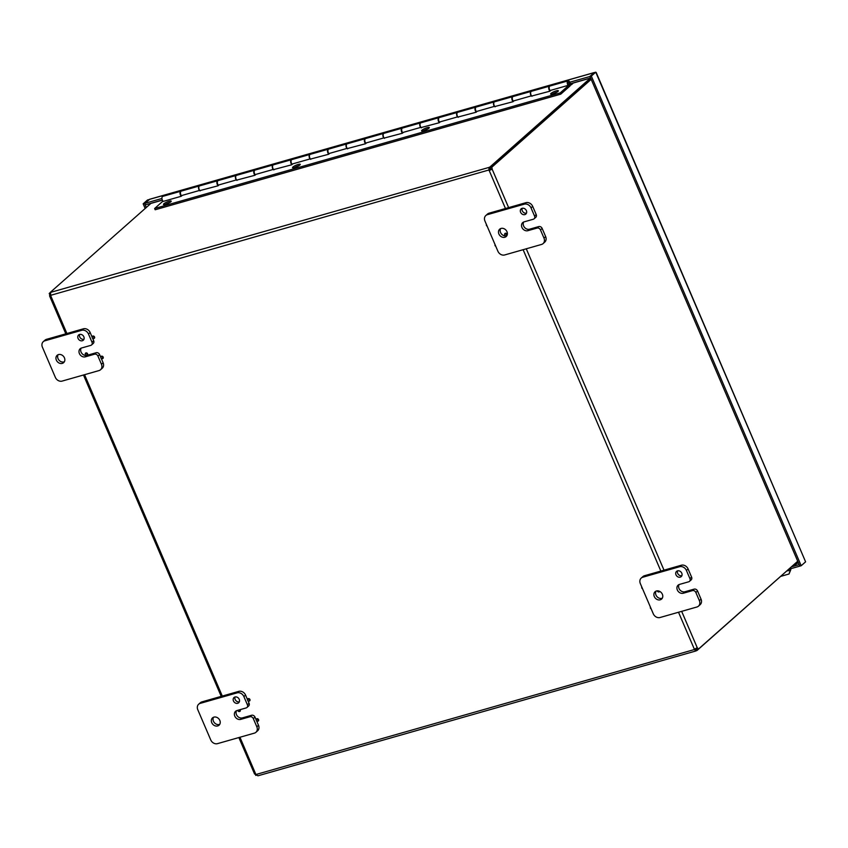 <?xml version="1.0" encoding="UTF-8"?>
<svg xmlns="http://www.w3.org/2000/svg" width="848" height="848" viewBox="0 0 848 848"><rect width="100%" height="100%" fill="white"/><g stroke="black" fill="none" stroke-linecap="round" stroke-linejoin="round"><path stroke-width="1.27" d="M495.751 246.238A0.996 0.827 48.5 0 1 495.105 244.733M504.677 234.483A1.346 1.113 48.5 0 1 507.072 234.461A1.346 1.113 48.5 0 1 505.843 235.808M505.164 233.995A0.996 0.827 48.5 0 1 506.415 234.801A0.996 0.827 48.5 0 1 505.673 235.818A0.996 0.827 48.5 0 1 505.164 233.995M487.112 226.098A0.996 0.827 48.5 0 1 486.466 224.593M651.137 608.79A0.996 0.827 48.5 0 1 650.49 607.285M659.68 591.385A1.346 1.113 48.5 0 1 658.493 591.957M659.097 591.12A0.996 0.827 48.5 0 1 657.295 590.844M642.508 588.65A0.996 0.827 48.5 0 1 641.862 587.145M247.605 699.706A1.346 1.113 48.5 0 1 249.99 699.685A1.346 1.113 48.5 0 1 248.771 701.031M248.093 699.218A0.996 0.827 48.5 0 1 249.344 700.024A0.996 0.827 48.5 0 1 248.602 701.042A0.996 0.827 48.5 0 1 248.093 699.218M240.069 709.659A1.346 1.113 48.5 0 1 239.094 711.493M239.263 709.893A0.996 0.827 48.5 0 1 238.913 711.504A0.996 0.827 48.5 0 1 237.896 710.285L237.896 710.348M256.244 719.857A1.346 1.113 48.5 0 1 258.629 719.825A1.346 1.113 48.5 0 1 257.41 721.171M256.732 719.369A0.996 0.827 48.5 0 1 257.972 720.164A0.996 0.827 48.5 0 1 257.23 721.182A0.996 0.827 48.5 0 1 256.732 719.369M92.22 337.154A1.346 1.113 48.5 0 1 94.605 337.133A1.346 1.113 48.5 0 1 93.386 338.479M92.708 336.667A0.996 0.827 48.5 0 1 93.958 337.472A0.996 0.827 48.5 0 1 93.206 338.49A0.996 0.827 48.5 0 1 92.708 336.667M85.277 354.029A1.346 1.113 48.5 0 1 87.662 353.998A1.346 1.113 48.5 0 1 86.443 355.354M85.765 353.542A0.996 0.827 48.5 0 1 87.015 354.337A0.996 0.827 48.5 0 1 86.273 355.354A0.996 0.827 48.5 0 1 85.765 353.542M100.848 357.294A1.346 1.113 48.5 0 1 103.233 357.273A1.346 1.113 48.5 0 1 102.014 358.619M101.336 356.807A0.996 0.827 48.5 0 1 102.587 357.612A0.996 0.827 48.5 0 1 101.845 358.63A0.996 0.827 48.5 0 1 101.336 356.807M590.632 78.037L573.354 83.009M162.371 200.149L151.548 203.234M697.088 650.427L696.176 650.819L694.279 649.568L696.441 648.932L697.088 650.427L797.48 561.461M150.912 203.414L50.361 292.306L50.753 295.295A1.569 1.304 48.5 0 1 50.647 295.57L49.682 295.263A1.569 0.806 74.1 0 0 49.205 293.482L50.668 293.005M590.971 78.822L490.292 167.756L491.649 167.374A1.569 0.806 -105.9 0 1 492.137 169.144L489.211 170.565L490.769 169.536A1.569 0.806 74.1 0 0 490.292 167.756M797.724 561.238L698.201 649.282L696.833 649.674A1.569 0.806 74.1 0 0 696.007 648.296M50.414 292.412L49.205 293.482M590.674 78.949L590.229 78.196M590.335 78.164L489.9 167.024L490.536 168.519L489.603 169.791A1.569 1.304 -131.5 0 0 489.9 169.96M490.769 169.536L492.137 169.144L508.62 207.612M491.649 167.374L591.183 79.32M254.866 773.98L255.82 774.298A1.569 1.304 48.5 0 1 256.117 774.457L694.279 649.568A1.569 1.304 48.5 0 1 694.395 649.292L697.31 647.872A1.569 0.806 -105.9 0 1 698.201 649.282M697.035 647.904L696.314 648.158M256.732 775.114L255.757 775.401A1.569 0.806 74.1 0 0 255.174 774.213M49.682 295.263L50.647 295.57L49.682 295.263L50.732 294.956M254.57 774.012L238.871 737.559M50.7 293.09L50.361 292.306M505.472 208.513L489.211 170.565A1.569 1.304 48.5 0 1 488.914 170.406L488.989 167.416L489.9 167.024M50.827 292.306L488.989 167.416L489.625 168.911M50.753 295.295L489.603 169.791M695.01 648.837A1.569 1.304 -131.5 0 0 694.978 648.964L695.752 651.01L257.909 775.814L256.117 774.457M589.964 76.479L799.823 566.125L801.19 565.733L591.321 76.087L595.741 72.186L596.218 72.525L805.6 561.832L595.741 72.186L594.374 72.568L589.964 76.479L591.321 76.087M801.19 565.733L805.6 561.832M149.015 199.651L143.164 203.827L145.146 208.449M143.164 203.827L147.573 199.927L148.994 199.662M799.134 564.503L799.77 565.998M791.629 566.793L798.89 564.715M790.113 568.128L790.41 568.807L799.526 566.21M144.531 203.435L146.259 207.474M594.13 72.78L589.667 76.564L590.547 77.836M590.303 78.048L570.333 83.74M162.328 200.033L145.464 204.845L144.817 203.35L149.714 199.312M589.667 76.564L569.835 82.214M161.947 198.474L144.817 203.35M594.565 72.515L149.237 199.45M790.262 570.46L789.022 574.001L790.834 569.602L790.262 570.46L787.008 570.874M790.834 569.602L790.516 568.775M789.583 568.595A2.003 1.039 74.1 0 0 790.018 570.015L790.59 569.146M789.022 574.001L780.828 576.343M557.104 92.061A4.198 0.859 -23.2 0 0 552.408 94.075M551.03 93.418A4.198 0.859 156.8 0 1 555.217 91.213A4.198 0.859 156.8 0 1 558.344 90.778A4.198 0.859 156.8 0 1 557.942 91.446A4.198 0.859 156.8 0 1 553.755 93.651A4.198 0.859 156.8 0 1 550.628 94.086A4.198 0.859 156.8 0 1 551.03 93.418M428.06 128.843A4.198 0.859 -23.2 0 0 423.364 130.857M421.986 130.2A4.198 0.859 156.8 0 1 426.173 128.006A4.198 0.859 156.8 0 1 429.3 127.56A4.198 0.859 156.8 0 1 428.897 128.228A4.198 0.859 156.8 0 1 424.71 130.433A4.198 0.859 156.8 0 1 421.583 130.868A4.198 0.859 156.8 0 1 421.986 130.2M299.015 165.625A4.198 0.859 -23.2 0 0 294.309 167.639M292.942 166.982A4.198 0.859 156.8 0 1 297.129 164.788A4.198 0.859 156.8 0 1 300.256 164.342A4.198 0.859 156.8 0 1 299.853 165.01A4.198 0.859 156.8 0 1 295.666 167.215A4.198 0.859 156.8 0 1 292.539 167.65A4.198 0.859 156.8 0 1 292.942 166.982M169.971 202.407A4.198 0.859 -23.2 0 0 165.265 204.421M163.887 203.764A4.198 0.859 156.8 0 1 168.084 201.57A4.198 0.859 156.8 0 1 171.211 201.124A4.198 0.859 156.8 0 1 170.808 201.803A4.198 0.859 156.8 0 1 166.611 203.997A4.198 0.859 156.8 0 1 163.484 204.442A4.198 0.859 156.8 0 1 163.887 203.764M550.935 90.28L549.886 91.202L531.675 96.036M219.102 184.864L218.053 185.786L199.842 190.62M182.225 195.369L181.175 196.291L162.371 201.654L154.633 208.502L155.173 209.763L560.751 94.16L569.888 86.072A2.798 1.442 -105.9 0 0 570.1 82.839A2.798 1.442 -105.9 0 0 568.043 80.867A2.798 1.442 -105.9 0 0 567.227 82.638A2.798 1.442 -105.9 0 0 568.086 85.383L550.013 90.535A2.798 1.442 74.1 0 1 549.154 87.789A2.798 1.442 74.1 0 1 549.981 86.008L568.043 80.867M255.969 174.349L254.919 175.282L236.709 180.115M292.836 163.844L291.786 164.766L273.575 169.6M329.713 153.329L328.664 154.262L310.453 159.095M366.58 142.824L365.53 143.747L347.32 148.58M403.447 132.309L402.397 133.242L384.186 138.076M440.324 121.805L439.275 122.727L421.064 127.56M477.191 111.289L476.141 112.222L457.931 117.056M514.058 100.785L513.019 101.707L494.797 106.551M531.346 95.57L531.208 95.898A2.798 1.442 -105.9 0 1 530.35 93.153A2.798 1.442 -105.9 0 1 531.177 91.372A2.798 1.442 -105.9 0 1 531.325 91.351M531.177 91.372L513.104 96.524A2.798 1.442 74.1 0 0 512.287 98.294A2.798 1.442 74.1 0 0 513.146 101.05L531.208 95.898M494.469 106.074L494.342 106.403A2.798 1.442 -105.9 0 1 493.483 103.657A2.798 1.442 -105.9 0 1 494.299 101.887A2.798 1.442 -105.9 0 1 494.448 101.855M494.299 101.887L476.237 107.028A2.798 1.442 74.1 0 0 475.41 108.809A2.798 1.442 74.1 0 0 476.279 111.554L494.342 106.403M457.602 116.589L457.475 116.918A2.798 1.442 -105.9 0 1 456.606 114.173A2.798 1.442 -105.9 0 1 457.432 112.392A2.798 1.442 -105.9 0 1 457.581 112.36M457.432 112.392L439.37 117.543A2.798 1.442 74.1 0 0 438.543 119.314A2.798 1.442 74.1 0 0 439.402 122.059L457.475 116.918M420.735 127.094L420.597 127.423A2.798 1.442 -105.9 0 1 419.739 124.677A2.798 1.442 -105.9 0 1 420.566 122.896A2.798 1.442 -105.9 0 1 420.714 122.875M420.566 122.896L402.493 128.048A2.798 1.442 74.1 0 0 401.676 129.829A2.798 1.442 74.1 0 0 402.535 132.574L420.597 127.423M383.858 137.609L383.731 137.938A2.798 1.442 -105.9 0 1 382.872 135.182A2.798 1.442 -105.9 0 1 383.688 133.412A2.798 1.442 -105.9 0 1 383.837 133.38M383.688 133.412L365.626 138.563A2.798 1.442 74.1 0 0 364.799 140.333A2.798 1.442 74.1 0 0 365.668 143.079L383.731 137.938M346.991 148.114L346.864 148.442A2.798 1.442 -105.9 0 1 345.995 145.697A2.798 1.442 -105.9 0 1 346.821 143.916A2.798 1.442 -105.9 0 1 346.97 143.895M346.821 143.916L328.759 149.068A2.798 1.442 74.1 0 0 327.932 150.849A2.798 1.442 74.1 0 0 328.791 153.594L346.864 148.442M310.124 158.629L309.986 158.947A2.798 1.442 -105.9 0 1 309.128 156.202A2.798 1.442 -105.9 0 1 309.955 154.431A2.798 1.442 -105.9 0 1 310.103 154.4M309.955 154.431L291.882 159.583A2.798 1.442 74.1 0 0 291.065 161.353A2.798 1.442 74.1 0 0 291.924 164.099L309.986 158.947M273.247 169.134L273.12 169.462A2.798 1.442 -105.9 0 1 272.261 166.717A2.798 1.442 -105.9 0 1 273.077 164.936A2.798 1.442 -105.9 0 1 273.226 164.915M273.077 164.936L255.015 170.088A2.798 1.442 74.1 0 0 254.188 171.868A2.798 1.442 74.1 0 0 255.057 174.614L273.12 169.462M236.38 179.638L236.253 179.967A2.798 1.442 -105.9 0 1 235.384 177.221A2.798 1.442 -105.9 0 1 236.21 175.451A2.798 1.442 -105.9 0 1 236.359 175.419M236.21 175.451L218.137 180.592A2.798 1.442 74.1 0 0 217.321 182.373A2.798 1.442 74.1 0 0 218.18 185.118L236.253 179.967M199.513 190.153L199.375 190.482A2.798 1.442 -105.9 0 1 198.517 187.737A2.798 1.442 -105.9 0 1 199.333 185.956A2.798 1.442 -105.9 0 1 199.481 185.935M199.333 185.956L181.271 191.107A2.798 1.442 74.1 0 0 180.454 192.878A2.798 1.442 74.1 0 0 181.313 195.634L199.375 190.482M560.751 94.16L560.21 92.898L569.347 84.811A1.399 0.721 74.1 0 0 569.453 83.199A1.399 0.721 74.1 0 0 568.425 82.214A1.399 0.721 74.1 0 0 568.012 83.093A1.399 0.721 74.1 0 0 568.446 84.471L568.086 85.383M560.21 92.898L154.633 208.502M181.26 196.227A2.798 1.442 -105.9 0 1 180.02 193.355A2.798 1.442 -105.9 0 1 180.825 191.235A2.798 1.442 -105.9 0 1 181.059 191.203M180.825 191.235L162.752 196.386A2.798 1.442 74.1 0 0 161.957 198.549A2.798 1.442 74.1 0 0 163.24 201.411M570.884 83.581L571.382 84.758L573.566 82.818M571.382 84.758L570.365 85.044M218.127 185.712A2.798 1.442 -105.9 0 1 216.887 182.85A2.798 1.442 -105.9 0 1 217.692 180.73A2.798 1.442 -105.9 0 1 217.925 180.698M217.692 180.73L199.63 185.871A2.798 1.442 74.1 0 0 198.824 188.033A2.798 1.442 74.1 0 0 200.107 190.895M255.004 175.207A2.798 1.442 -105.9 0 1 253.764 172.345A2.798 1.442 -105.9 0 1 254.559 170.215A2.798 1.442 -105.9 0 1 254.803 170.183M254.559 170.215L236.497 175.366A2.798 1.442 74.1 0 0 235.691 177.529A2.798 1.442 74.1 0 0 236.974 180.391M291.871 164.692A2.798 1.442 -105.9 0 1 290.631 161.83A2.798 1.442 -105.9 0 1 291.436 159.71A2.798 1.442 -105.9 0 1 291.67 159.678M291.436 159.71L273.363 164.851A2.798 1.442 74.1 0 0 272.568 167.014A2.798 1.442 74.1 0 0 273.851 169.886M328.738 154.188A2.798 1.442 -105.9 0 1 327.498 151.326A2.798 1.442 -105.9 0 1 328.303 149.195A2.798 1.442 -105.9 0 1 328.536 149.174M328.303 149.195L310.241 154.347A2.798 1.442 74.1 0 0 309.435 156.509A2.798 1.442 74.1 0 0 310.718 159.371M365.615 143.672A2.798 1.442 -105.9 0 1 364.375 140.81A2.798 1.442 -105.9 0 1 365.17 138.69A2.798 1.442 -105.9 0 1 365.414 138.659M365.17 138.69L347.108 143.842A2.798 1.442 74.1 0 0 346.302 145.994A2.798 1.442 74.1 0 0 347.585 148.866M402.482 133.168A2.798 1.442 -105.9 0 1 401.242 130.306A2.798 1.442 -105.9 0 1 402.047 128.175A2.798 1.442 -105.9 0 1 402.281 128.154M402.047 128.175L383.974 133.327A2.798 1.442 74.1 0 0 383.179 135.489A2.798 1.442 74.1 0 0 384.462 138.351M439.359 122.653A2.798 1.442 -105.9 0 1 438.109 119.791A2.798 1.442 -105.9 0 1 438.914 117.671A2.798 1.442 -105.9 0 1 439.147 117.639M438.914 117.671L420.852 122.822A2.798 1.442 74.1 0 0 420.046 124.974A2.798 1.442 74.1 0 0 421.329 127.847M476.226 112.148A2.798 1.442 -105.9 0 1 474.986 109.286A2.798 1.442 -105.9 0 1 475.792 107.155A2.798 1.442 -105.9 0 1 476.025 107.134M475.792 107.155L457.719 112.307A2.798 1.442 74.1 0 0 456.924 114.469A2.798 1.442 74.1 0 0 458.196 117.331M513.093 101.643A2.798 1.442 -105.9 0 1 511.853 98.771A2.798 1.442 -105.9 0 1 512.658 96.651A2.798 1.442 -105.9 0 1 512.892 96.619M512.658 96.651L494.585 101.802A2.798 1.442 74.1 0 0 493.79 103.965A2.798 1.442 74.1 0 0 495.073 106.827M549.97 91.128A2.798 1.442 -105.9 0 1 548.72 88.266A2.798 1.442 -105.9 0 1 549.525 86.146A2.798 1.442 -105.9 0 1 549.758 86.114M549.525 86.146L531.463 91.287A2.798 1.442 74.1 0 0 530.657 93.45A2.798 1.442 74.1 0 0 531.94 96.312M568.298 82.351A1.346 0.7 74.1 0 0 568.192 83.899A1.346 0.7 74.1 0 0 569.178 84.853A1.346 0.7 74.1 0 0 569.474 83.369A1.346 0.7 74.1 0 0 568.446 82.267A1.346 0.7 74.1 0 0 568.298 82.351M237.694 703.299A3.509 2.915 48.5 0 1 233.772 701.55A3.509 2.915 48.5 0 1 234.027 697.522A3.509 2.915 48.5 0 1 238.532 698.222A3.509 2.915 48.5 0 1 238.67 702.769A3.509 2.915 48.5 0 1 237.694 703.299M235.044 696.982A3.509 2.915 -131.5 0 0 235.85 700.586A3.509 2.915 -131.5 0 0 239.327 701.826M249.937 716.751A2.798 2.321 48.5 0 1 253.319 718.616L256.827 726.789A5.597 4.653 48.5 0 1 255.926 732.29A5.597 4.653 48.5 0 1 254.379 733.138L217.501 743.643A5.597 4.653 48.5 0 1 210.739 739.922L197.785 709.712A5.597 4.653 48.5 0 1 198.686 704.211A5.597 4.653 48.5 0 1 200.245 703.363L237.111 692.858A5.597 4.653 48.5 0 1 243.874 696.579L247.383 704.752A2.798 2.321 48.5 0 1 246.153 707.932L236.942 710.56A4.908 4.07 48.5 0 0 235.585 711.292A4.908 4.07 48.5 0 0 235.225 716.931A4.908 4.07 48.5 0 0 240.726 719.38L249.937 716.751L251.623 715.267A2.798 2.321 -131.5 0 1 255.004 717.122L256.213 719.952M236.55 710.688A4.908 4.07 -131.5 0 0 237.302 715.998A4.908 4.07 -131.5 0 0 242.401 717.896L251.623 715.267M255.926 732.29L257.612 730.806A5.597 4.653 -131.5 0 0 258.502 725.305L256.637 720.948M247.584 699.812L245.56 695.095A5.597 4.653 -131.5 0 0 238.786 691.364L201.919 701.879A5.597 4.653 -131.5 0 0 200.372 702.716L198.686 704.211M246.938 707.508L248.612 706.024A2.798 2.321 -131.5 0 0 249.058 703.268L248.008 700.808M213.505 717.26A4.908 4.07 -131.5 0 0 214.258 722.56A4.908 4.07 -131.5 0 0 219.356 724.457A4.908 4.07 -131.5 0 0 219.749 724.319M217.682 725.941A4.908 4.07 48.5 0 1 212.18 723.492A4.908 4.07 48.5 0 1 212.541 717.864A4.908 4.07 48.5 0 1 218.837 718.839A4.908 4.07 48.5 0 1 219.038 725.21A4.908 4.07 48.5 0 1 217.682 725.941M82.309 340.748A3.509 2.915 48.5 0 1 78.376 338.999A3.509 2.915 48.5 0 1 78.631 334.971A3.509 2.915 48.5 0 1 83.136 335.66A3.509 2.915 48.5 0 1 83.284 340.218A3.509 2.915 48.5 0 1 82.309 340.748M79.659 334.43A3.509 2.915 -131.5 0 0 80.454 338.034A3.509 2.915 -131.5 0 0 83.941 339.274M94.552 354.199A2.798 2.321 48.5 0 1 97.933 356.054L101.442 364.237A5.597 4.653 48.5 0 1 100.541 369.739A5.597 4.653 48.5 0 1 98.983 370.587L62.116 381.091A5.597 4.653 48.5 0 1 55.353 377.371L42.4 347.161A5.597 4.653 48.5 0 1 43.301 341.649A5.597 4.653 48.5 0 1 44.849 340.811L81.726 330.307A5.597 4.653 48.5 0 1 88.489 334.027L91.997 342.2A2.798 2.321 48.5 0 1 90.768 345.38L81.546 347.998A4.908 4.07 48.5 0 0 80.189 348.74A4.908 4.07 48.5 0 0 79.829 354.379A4.908 4.07 48.5 0 0 85.33 356.828L94.552 354.199L96.227 352.715A2.798 2.321 -131.5 0 1 99.608 354.57L100.827 357.4M81.154 348.136A4.908 4.07 -131.5 0 0 81.906 353.446A4.908 4.07 -131.5 0 0 87.015 355.344L96.227 352.715M100.541 369.739L102.216 368.255A5.597 4.653 -131.5 0 0 103.117 362.753L101.251 358.397M92.188 337.26L90.164 332.543A5.597 4.653 -131.5 0 0 83.401 328.812L46.534 339.327A5.597 4.653 -131.5 0 0 44.976 340.165L43.301 341.649M91.542 344.956L93.227 343.472A2.798 2.321 -131.5 0 0 93.672 340.716L92.612 338.257M58.109 354.708A4.908 4.07 -131.5 0 0 58.862 360.008A4.908 4.07 -131.5 0 0 63.971 361.905A4.908 4.07 -131.5 0 0 64.363 361.767M62.286 363.389A4.908 4.07 48.5 0 1 56.784 360.941A4.908 4.07 48.5 0 1 57.145 355.312A4.908 4.07 48.5 0 1 63.452 356.287A4.908 4.07 48.5 0 1 63.642 362.658A4.908 4.07 48.5 0 1 62.286 363.389M680.234 577.159A3.509 2.915 48.5 0 1 676.312 575.41A3.509 2.915 48.5 0 1 676.566 571.382A3.509 2.915 48.5 0 1 681.071 572.082A3.509 2.915 48.5 0 1 681.209 576.629A3.509 2.915 48.5 0 1 680.234 577.159M677.584 570.842A3.509 2.915 -131.5 0 0 678.389 574.456A3.509 2.915 -131.5 0 0 681.866 575.686M692.477 590.611A2.798 2.321 48.5 0 1 695.858 592.476L699.367 600.649A5.597 4.653 48.5 0 1 698.466 606.161A5.597 4.653 48.5 0 1 696.918 606.998L660.041 617.514A5.597 4.653 48.5 0 1 653.278 613.782L640.325 583.572A5.597 4.653 48.5 0 1 641.226 578.071A5.597 4.653 48.5 0 1 642.784 577.223L679.651 566.718A5.597 4.653 48.5 0 1 686.414 570.439L689.922 578.612A2.798 2.321 48.5 0 1 688.693 581.792L679.481 584.42A4.908 4.07 48.5 0 0 678.124 585.152A4.908 4.07 48.5 0 0 677.764 590.791A4.908 4.07 48.5 0 0 683.265 593.24L692.477 590.611L694.162 589.127A2.798 2.321 -131.5 0 1 697.544 590.992L701.042 599.165L699.367 600.649M679.089 584.558A4.908 4.07 -131.5 0 0 679.842 589.858A4.908 4.07 -131.5 0 0 684.94 591.756L694.162 589.127M698.466 606.161L700.151 604.677A5.597 4.653 -131.5 0 0 701.042 599.165M689.477 581.368L691.152 579.884A2.798 2.321 -131.5 0 0 691.597 577.128L688.099 568.955A5.597 4.653 -131.5 0 0 681.326 565.234L644.459 575.739A5.597 4.653 -131.5 0 0 642.911 576.587L641.226 578.071M656.045 591.12A4.908 4.07 -131.5 0 0 656.797 596.42A4.908 4.07 -131.5 0 0 661.896 598.328A4.908 4.07 -131.5 0 0 662.288 598.19M660.221 599.812A4.908 4.07 48.5 0 1 654.72 597.352A4.908 4.07 48.5 0 1 655.08 591.724A4.908 4.07 48.5 0 1 661.376 592.699A4.908 4.07 48.5 0 1 661.578 599.07A4.908 4.07 48.5 0 1 660.221 599.812M524.848 214.608A3.509 2.915 48.5 0 1 520.916 212.859A3.509 2.915 48.5 0 1 521.17 208.831A3.509 2.915 48.5 0 1 525.675 209.53A3.509 2.915 48.5 0 1 525.824 214.078A3.509 2.915 48.5 0 1 524.848 214.608M522.188 208.29A3.509 2.915 -131.5 0 0 522.993 211.905A3.509 2.915 -131.5 0 0 526.481 213.134M537.091 228.059A2.798 2.321 48.5 0 1 540.473 229.925L543.981 238.097A5.597 4.653 48.5 0 1 543.08 243.609A5.597 4.653 48.5 0 1 541.522 244.447L504.655 254.962A5.597 4.653 48.5 0 1 497.893 251.231L484.939 221.021A5.597 4.653 48.5 0 1 485.84 215.519A5.597 4.653 48.5 0 1 487.388 214.671L524.265 204.167A5.597 4.653 48.5 0 1 531.028 207.887L534.537 216.06A2.798 2.321 48.5 0 1 533.307 219.24L524.085 221.869A4.908 4.07 48.5 0 0 522.728 222.6A4.908 4.07 48.5 0 0 522.368 228.239A4.908 4.07 48.5 0 0 527.869 230.688L537.091 228.059L538.766 226.575A2.798 2.321 -131.5 0 1 542.148 228.43L545.656 236.613L543.981 238.097M523.693 222.006A4.908 4.07 -131.5 0 0 524.446 227.306A4.908 4.07 -131.5 0 0 529.555 229.204L538.766 226.575M543.08 243.609L544.755 242.115A5.597 4.653 -131.5 0 0 545.656 236.613M534.081 218.816L535.766 217.332A2.798 2.321 -131.5 0 0 536.212 214.576L532.703 206.403A5.597 4.653 -131.5 0 0 525.94 202.683L489.073 213.187A5.597 4.653 -131.5 0 0 487.515 214.035L485.84 215.519M500.649 228.568A4.908 4.07 -131.5 0 0 501.401 233.868A4.908 4.07 -131.5 0 0 506.51 235.765A4.908 4.07 -131.5 0 0 506.903 235.638M504.825 237.26A4.908 4.07 48.5 0 1 499.324 234.801A4.908 4.07 48.5 0 1 499.684 229.172A4.908 4.07 48.5 0 1 505.991 230.147A4.908 4.07 48.5 0 1 506.182 236.518A4.908 4.07 48.5 0 1 504.825 237.26M526.269 248.793L664.005 570.163M681.665 611.344L697.31 647.872M694.395 649.292L678.517 612.245M660.857 571.064L523.121 249.694M50.647 295.57L66.907 333.518M84.556 374.699L222.293 696.07M239.942 737.251L255.82 774.298M569.347 84.811L568.181 85.15M253.319 718.616L255.004 717.122M242.401 717.896L240.726 719.38M249.058 703.268L247.383 704.752M243.874 696.579L245.56 695.095M258.502 725.305L256.827 726.789M238.786 691.364L237.111 692.858M200.245 703.363L201.919 701.879M97.933 356.054L99.608 354.57M87.015 355.344L85.33 356.828M93.672 340.716L91.997 342.2M88.489 334.027L90.164 332.543M103.117 362.753L101.442 364.237M83.401 328.812L81.726 330.307M44.849 340.811L46.534 339.327M695.858 592.476L697.544 590.992M684.94 591.756L683.265 593.24M691.597 577.128L689.922 578.612M686.414 570.439L688.099 568.955M681.326 565.234L679.651 566.718M642.784 577.223L644.459 575.739M540.473 229.925L542.148 228.43M529.555 229.204L527.869 230.688M536.212 214.576L534.537 216.06M531.028 207.887L532.703 206.403M525.94 202.683L524.265 204.167M487.388 214.671L489.073 213.187M798.254 562.468A10.43 8.671 48.5 0 1 794.809 564.598A5.099 2.629 -105.9 0 1 794.163 564.545M590.473 78.058L573.481 82.903M162.35 200.086L151.198 203.266M50.498 295.698L51.177 295.305M49.576 295.92L65.826 333.826M83.475 375.007L221.222 696.378M149.46 199.322L594.3 72.536M569.178 84.853L568.181 85.129M798.297 562.574L794.862 564.588"/></g></svg>
